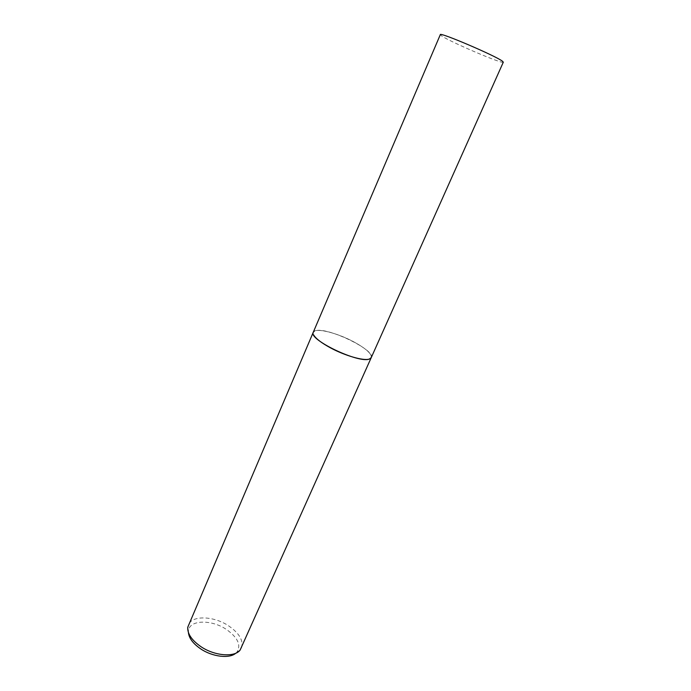 <?xml version="1.0" encoding="UTF-8"?>
<svg xmlns="http://www.w3.org/2000/svg" width="691" height="691" viewBox="0 0 691 691"><rect width="100%" height="100%" fill="white"/><g stroke="black" fill="none" stroke-linecap="round" stroke-linejoin="round"><path stroke-width="0.52" stroke-dasharray="3.46 2.59" d="M369.02 359.139L371.378 357.221C371.335 353.308 365.349 348.117 353.395 341.648C337.035 332.889 315.951 327.612 313.464 331.922L313.662 334.954M330.669 347.962C348.584 357.679 371.084 362.62 371.378 357.221C371.343 353.308 365.349 348.117 353.403 341.639C337.035 332.881 315.951 327.612 313.464 331.922C312.038 335.437 317.782 340.784 330.669 347.962M241.435 648.011C243.698 640.661 239.38 633.241 228.471 625.744C213.692 615.88 192.046 615.111 188.384 624.837M235.769 653.228L236.97 652.054C241.289 645.005 237.721 637.439 226.268 629.346C211.291 619.24 189.239 619.784 188.462 630.857L188.418 632.541M503.316 62.173C503.558 64.704 450.446 42.073 441.696 35.949L440.314 34.645M371.205 357.705L371.248 357.61C375.861 350.242 327.776 327.007 315.744 330.652L313.222 332.371M236.97 652.054L240.088 650.136M188.462 630.857L187.745 627.273"/><path stroke-width="1.04" d="M313.662 334.954C315.83 338.65 321.505 342.986 330.669 347.962C344.956 355.658 363.276 360.927 369.02 359.139M313.222 332.371L187.745 627.273C187.356 633.828 191.796 640.324 201.038 646.733C214.702 655.984 234.474 657.53 240.088 650.136L371.205 357.705M188.418 632.541C189.006 638.234 193.126 643.692 200.779 648.935C212.543 656.873 229.464 658.834 235.769 653.228M440.314 34.645C439.079 31.648 495.983 55.962 502.452 61.214L503.316 62.173L371.257 357.601L369.443 359.009C359.165 363.872 307.953 339.393 313.265 332.267L440.314 34.645"/></g></svg>
